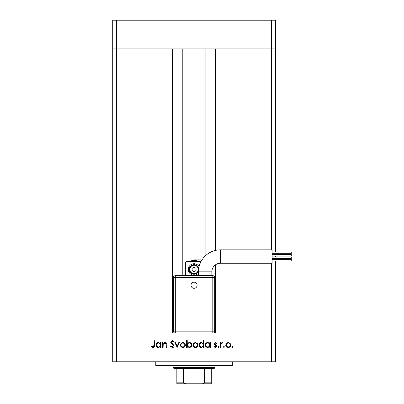 <?xml version="1.0" encoding="UTF-8"?>
<svg xmlns="http://www.w3.org/2000/svg" width="404" height="404" viewBox="0 0 404 404"><rect width="100%" height="100%" fill="white"/><g stroke="black" fill="none" stroke-linecap="round" stroke-linejoin="round"><path stroke-width="0.61" d="M184.012 48.904L184.012 275.674M215.59 264.756L215.59 333.088L271.564 333.088L116.554 333.088L172.528 333.088L172.528 48.904L112.726 48.904L271.564 48.904L215.59 48.904L215.59 250.389M271.564 263.236L271.564 333.088L275.392 333.088L271.564 333.088L271.564 361.792L116.554 361.792L116.554 333.088L112.726 333.088L116.554 333.088L116.554 20.2L275.392 20.2L275.392 48.904L271.564 48.904L275.392 48.904L275.392 252.096M271.564 249.844L271.564 20.2M116.554 361.792L112.726 361.792L112.726 20.2L116.554 20.2M271.564 361.792L275.392 361.792L275.392 260.984M275.392 259.358L275.392 258.56M275.392 256.934L275.392 256.146M275.392 254.52L275.392 253.722M232.33 361.792L232.33 365.62L155.782 365.62L155.782 361.792M163.11 347.44L162.509 347.44L162.509 342.547L163.11 342.547L163.11 343.43L164.968 342.461C166.317 342.678 166.928 343.506 166.802 344.94L166.802 347.44L166.201 347.44L166.13 344.026L164.867 343.062L163.201 344.354L163.11 347.44M174.185 345.799C174.048 346.92 173.412 347.526 172.271 347.612L170.236 346.147L170.801 345.809L172.271 346.925L173.584 345.789L173.346 345.132L171.038 343.153L170.665 342.132L172.316 340.572L174.099 341.703L173.558 342.117L172.245 341.259L171.266 342.107L174.185 345.799M177.189 347.44L174.871 342.547L175.523 342.547L177.149 346.107L178.775 342.547L179.421 342.547L177.189 347.44M180.366 345.006L181.037 343.269L182.906 342.461L184.764 343.264L185.436 345.006C185.295 346.556 184.451 347.395 182.906 347.526C181.356 347.4 180.512 346.556 180.366 345.006M192.819 345.006L193.491 343.269L195.354 342.461L197.213 343.264L197.884 345.006C197.743 346.556 196.899 347.395 195.354 347.526C193.809 347.4 192.961 346.556 192.819 345.006M209.822 343.451L209.822 342.547L210.423 342.547L210.423 347.44L209.822 347.44L209.822 346.592L207.823 347.526C206.267 347.384 205.414 346.531 205.272 344.981C205.429 343.435 206.287 342.597 207.843 342.461L209.822 343.451M232.618 347.526L232.063 346.965L232.618 346.41L233.179 346.965L232.618 347.526M225.71 345.006L226.376 343.269L228.245 342.461L230.103 343.264L230.775 345.006C230.633 346.556 229.79 347.395 228.245 347.526C226.694 347.4 225.851 346.556 225.71 345.006M223.947 347.526L223.387 346.965L223.947 346.41L224.508 346.965L223.947 347.526M220.983 347.44L220.382 347.44L220.382 342.547L220.983 342.547L220.983 343.264L222.18 342.461L222.7 342.627L222.372 343.147L222.064 343.062L221.094 344.117L220.983 347.44M218.625 347.526L218.064 346.965L218.625 346.41L219.18 346.965L218.625 347.526M214.201 343.743L215.438 342.461L216.69 343.158L216.281 343.577L215.438 343.062L214.802 343.718L216.549 345.354L216.776 346.112L215.342 347.526L213.943 346.864L214.342 346.41L215.312 346.925L216.175 346.137L214.423 344.496L214.201 343.743M203.47 343.491L203.47 340.572L204.071 340.572L204.071 347.44L203.47 347.44L203.47 346.592L201.47 347.526C199.914 347.384 199.061 346.531 198.914 344.981C199.076 343.435 199.935 342.597 201.485 342.461L203.47 343.491M187.239 346.536L187.239 347.44L186.638 347.44L186.638 340.572L187.239 340.572L187.239 343.435L189.234 342.461C190.789 342.602 191.642 343.451 191.789 345.001C191.627 346.551 190.774 347.389 189.213 347.526L187.239 346.536M160.534 343.451L160.534 342.547L161.135 342.547L161.135 347.44L160.534 347.44L160.534 346.592L158.535 347.526C156.979 347.384 156.126 346.531 155.979 344.981C156.141 343.435 156.999 342.597 158.55 342.461L160.534 343.451M153.081 346.925L154.005 345.198L154.005 340.744L154.606 340.744L154.606 345.263C154.793 346.607 154.267 347.389 153.045 347.612L151.429 346.839L151.783 346.324L153.081 346.925M230.174 345.011C230.063 343.829 229.422 343.178 228.24 343.062C227.063 343.178 226.417 343.829 226.311 345.011C226.417 346.188 227.063 346.829 228.24 346.925C229.422 346.829 230.063 346.188 230.174 345.011M209.822 345.006C209.711 343.804 209.055 343.153 207.848 343.062C206.661 343.158 206 343.799 205.873 344.986C206 346.167 206.661 346.814 207.843 346.925C209.05 346.834 209.706 346.193 209.822 345.006M203.47 345.006C203.358 343.804 202.702 343.153 201.495 343.062C200.303 343.158 199.647 343.799 199.515 344.986C199.647 346.167 200.303 346.814 201.49 346.925C202.697 346.834 203.353 346.193 203.47 345.006M197.283 345.011C197.177 343.829 196.531 343.178 195.354 343.062C194.173 343.178 193.531 343.829 193.42 345.011C193.531 346.188 194.173 346.829 195.354 346.925C196.531 346.829 197.177 346.188 197.283 345.011M187.239 344.986C187.345 346.183 188.006 346.829 189.208 346.925C190.4 346.829 191.057 346.188 191.188 345.001C191.062 343.819 190.405 343.173 189.218 343.062C188.012 343.153 187.355 343.794 187.239 344.986M184.835 345.011C184.724 343.829 184.078 343.178 182.901 343.062C181.719 343.178 181.078 343.829 180.967 345.011C181.078 346.188 181.724 346.829 182.901 346.925C184.083 346.829 184.724 346.188 184.835 345.011M160.534 345.006C160.423 343.804 159.767 343.153 158.56 343.062C157.368 343.158 156.712 343.799 156.58 344.986C156.712 346.167 157.368 346.814 158.555 346.925C159.762 346.834 160.418 346.193 160.534 345.006M207.55 383.8L180.568 383.8L207.55 383.8M215.11 367.534L214.15 368.488L173.962 368.488L173.008 367.534L215.11 367.534L215.11 365.62M173.008 367.534L173.008 365.62M211.282 368.488L211.282 383.502M211.282 383.8L176.836 383.8L176.836 382.846L176.836 383.8M202.399 383.8L204.409 382.846L211.282 382.846M204.409 368.488L204.409 382.846M183.709 368.488L183.709 382.846L185.719 383.8M176.836 368.488L176.836 382.846L183.709 382.846M211.858 271.852A8.61 8.61 0 0 1 220.468 263.236L220.468 249.844A22.008 22.008 0 0 0 198.46 271.852L211.858 271.852L211.858 275.674M194.056 288.294A3.05 3.05 0 0 1 191.006 285.244A3.05 3.05 0 0 1 194.056 282.194A3.05 3.05 0 0 1 197.112 285.244A3.05 3.05 0 0 1 194.056 288.294M272.134 254.52L291.274 254.52L291.274 256.146L272.134 256.146M272.134 259.358L291.274 259.358L291.274 260.984L272.134 260.984M272.134 256.934L291.274 256.934L291.274 258.56L272.134 258.56M272.134 252.096L291.274 252.096L291.274 253.722L272.134 253.722M220.468 249.844L272.134 249.844L272.134 263.236L220.468 263.236M199.076 266.67A5.742 5.742 0 0 0 188.32 269.458A5.742 5.742 0 0 0 198.46 273.144M189.274 269.458A4.782 4.782 0 0 1 198.728 268.418A4.782 4.782 0 0 0 189.274 269.458A4.782 4.782 0 0 0 198.465 271.316M173.392 331.174L175.306 331.174L175.306 333.088A1.914 1.914 0 0 1 173.392 331.174A1.914 1.914 0 0 0 175.306 333.088A1.914 1.914 0 0 1 173.392 331.174L173.392 277.588L175.306 277.588L175.306 275.674L212.812 275.674A1.914 1.914 0 0 1 214.726 277.588L214.726 331.174L212.812 331.174L212.812 277.588L175.306 277.588L175.306 331.174L212.812 331.174L212.812 333.088A1.914 1.914 0 0 0 214.726 331.174A1.914 1.914 0 0 1 212.812 333.088M185.446 275.674L185.446 263.236A1.914 1.914 0 0 1 187.36 261.322L200.758 261.322A1.914 1.914 0 0 1 201.121 261.358M198.117 261.322A9.09 9.09 0 0 0 190.239 261.211L194.536 259.888L201.232 259.888L201.232 261.151M194.056 271.665L195.97 270.564L195.97 268.352L194.056 267.246L192.142 268.352L192.142 270.564L194.056 271.665M175.306 275.674A1.914 1.914 0 0 0 173.392 277.588A1.914 1.914 0 0 1 175.306 275.674M205.894 48.904L205.894 255.363M182.224 48.904L182.224 275.674M198.268 269.458A4.212 4.212 0 0 0 194.056 265.246A4.212 4.212 0 0 0 189.85 269.458A4.212 4.212 0 0 0 194.056 273.67A4.212 4.212 0 0 0 198.268 269.458M214.726 277.588A1.914 1.914 0 0 0 212.812 275.674L212.812 277.588L214.726 277.588M204.106 48.904L204.106 257.131M198.46 271.852L198.46 275.674"/></g></svg>
